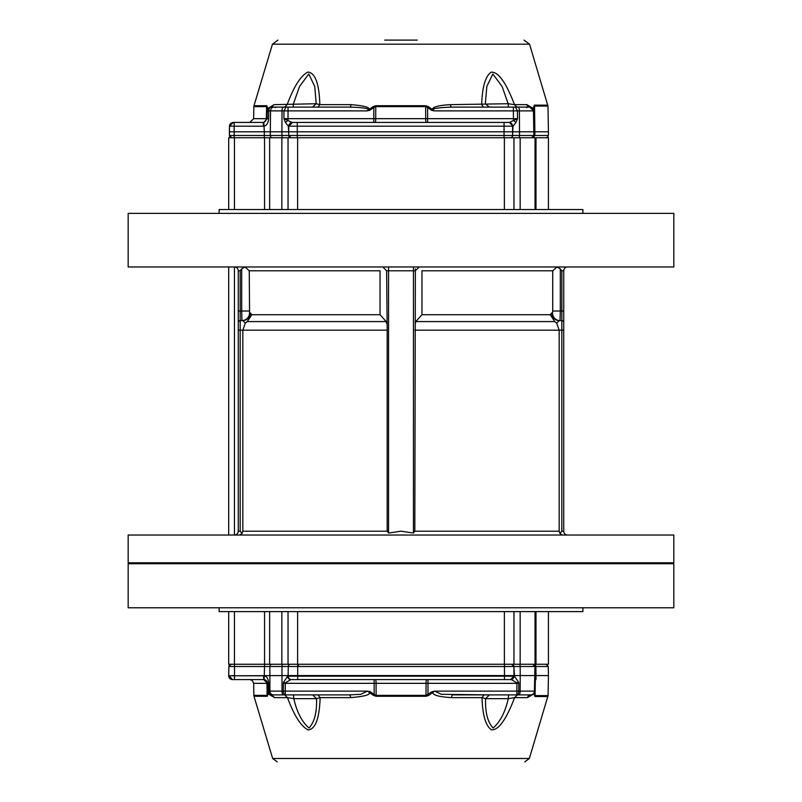 <?xml version="1.0" encoding="UTF-8"?>
<svg xmlns="http://www.w3.org/2000/svg" width="802" height="802" viewBox="0 0 802 802"><rect width="100%" height="100%" fill="white"/><g stroke="black" fill="none" stroke-linecap="round" stroke-linejoin="round"><path stroke-width="1.2" d="M673.83 607.776L128.17 607.776L128.17 563.736L673.83 563.736L673.83 607.776M673.83 535.024L128.17 535.024L128.17 562.783L673.83 562.783L673.83 535.024M388.559 533.039L388.559 270.805L413.441 270.805L413.441 533.039L401 531.195L388.559 533.039L387.176 531.195L387.176 330.163L242.826 330.163L242.826 531.195L242.044 533.48L240.179 531.195L240.179 320.589A1.915 1.915 0 0 0 238.264 322.504L238.264 531.195A3.83 3.83 0 0 1 234.435 535.024L234.435 266.976A3.83 3.83 0 0 1 238.264 270.805L240.179 270.805L241.693 268.87L240.179 270.805L240.179 320.589A1.915 1.915 0 0 0 238.264 322.504L238.264 270.805A3.83 3.83 0 0 0 234.435 266.976M386.644 323.417L386.193 321.582L380.028 314.725L380.028 270.805L249.272 270.805L244.981 266.986L241.693 268.87L241.693 311.016L241.963 320.589L242.755 320.589L240.179 320.589M249.272 270.805L249.542 312.93A7.659 7.569 90 0 1 241.963 320.589M250.294 312.93L251.798 314.725L247.267 321.582L245.312 323.086L242.755 320.589A7.659 7.539 90 0 0 250.294 312.93L249.542 312.93M413.441 533.039L414.824 531.195L415.356 270.805L419.185 266.976M414.824 330.163L559.174 330.163L559.174 531.195L559.956 533.48L561.821 531.195L561.821 330.163L559.174 330.163L556.688 323.086L554.733 321.582L550.202 314.725L551.706 312.93A7.659 7.539 -90 0 0 559.245 320.589L556.688 323.086M567.565 266.976A3.83 3.83 0 0 0 563.736 270.805L563.736 322.504A1.915 1.915 0 0 0 561.821 320.589L559.245 320.589M552.458 312.93L552.728 311.016L560.307 311.016L560.037 320.589A7.659 7.569 -90 0 1 552.458 312.93L551.706 312.93M219.116 213.372L219.116 209.543L582.884 209.543L582.884 213.372M128.17 213.372L673.83 213.372L673.83 266.976L128.17 266.976L128.17 213.372M554.733 321.582L415.807 321.582L421.972 314.725L421.972 270.805L552.728 270.805L557.019 266.986L560.307 268.87L561.821 270.805L563.736 270.805M561.821 531.195L563.736 531.195A3.83 3.83 0 0 0 567.565 535.024A3.83 3.83 0 0 1 563.736 531.195L563.736 322.504A1.915 1.915 0 0 0 561.821 320.589A1.915 1.915 0 0 1 563.736 322.504A1.915 1.915 0 0 0 561.821 320.589A1.915 1.915 0 0 1 563.736 322.504M387.176 330.163L386.644 270.805L388.559 270.805L388.559 266.976M415.356 268.87L415.356 270.805L413.441 270.805L413.441 266.976M238.264 330.163L242.826 330.163L245.312 323.086M415.807 321.582L415.356 323.417M242.004 533.571L239.838 535.024L242.044 533.48M559.956 533.48L562.162 535.024M219.116 607.776L219.116 611.605L582.884 611.605L582.884 607.776M548.428 611.605L548.428 664.256L535.024 664.256L535.024 611.605M548.428 209.543L548.428 137.744L228.69 137.744L228.69 209.543M535.024 209.543L535.024 137.744M535.024 664.256L513.962 664.256L513.962 611.605M513.962 209.543L513.962 137.744M513.962 664.256L288.038 664.256L288.038 611.605M288.038 209.543L288.038 137.744M288.038 664.256L228.69 664.256L228.69 611.605M228.69 535.024L228.69 266.976M231.758 137.744L229.462 135.488A2.296 2.296 -90 0 0 231.758 137.744A2.296 2.296 -90 0 1 229.462 135.488L229.492 126.185L234.174 126.185L234.174 135.488L229.462 135.488L229.402 131.809L264.299 131.809L263.828 122.395L263.056 122.425M267.176 118.666L267.317 110.876L267.176 118.666L263.828 122.395L267.176 118.666L268.61 118.666L268.73 110.876L267.317 110.876A3.83 3.83 90 0 1 271.136 107.107A3.83 2.406 90 0 0 268.73 110.876L270.545 110.876L270.274 135.488L288.74 135.488L288.68 131.809L512.699 131.809L512.618 135.488A2.296 2.296 90 0 1 510.323 137.744A2.296 2.296 90 0 0 512.638 135.488L288.74 135.488A2.296 2.296 -90 0 0 291.046 137.744A2.296 2.296 -90 0 1 288.74 135.488L288.68 131.809L281.903 131.809L282.033 110.876A3.83 1.363 -90 0 1 283.387 107.107L288.038 107.107L288.038 110.876L283.968 110.876L286.013 107.107L288.038 107.107L274.775 107.107L349.842 107.107A3.449 1.173 90 0 0 350.975 104.651C363.757 105.663 369.792 107.247 369.08 109.403L367.095 110.876C369.592 109.453 369.642 107.679 349.842 107.107M516.017 122.405L513.049 126.185L509.38 122.425L513.43 120.531L516.017 122.405L517.521 118.666L513.43 120.531L513.43 118.666L517.521 118.666L517.46 110.876L519.405 110.876L519.516 135.488L533.761 135.488A2.296 2.296 90 0 1 531.465 137.744M234.184 122.425L234.174 126.185L263.347 126.185L263.357 122.425L233.322 122.425A3.83 3.83 90 0 0 229.492 126.185L229.402 131.809M233.492 122.425L249.813 122.425L253.643 118.666L266.314 118.666L266.655 105.714L267.848 108.45L267.397 109.383L266.755 106.636M282.735 137.744A2.296 0.812 90 0 1 281.923 135.488L281.903 131.809L264.299 131.809L264.299 135.488L234.174 135.488L234.184 137.744M375.085 122.425L373.792 122.425L373.792 118.666L287.998 118.666L288.038 110.876L367.095 110.876L369.782 110.335L369.08 109.403L373.201 106.556L375.787 105.714A3.449 0.591 90 0 0 375.757 106.636L373.812 107.488L373.792 118.666L375.737 118.666A3.83 0.652 90 0 1 375.085 122.425L292.038 122.425L288.359 126.185L285.412 122.405L283.918 118.666L287.998 118.666L287.998 120.531L283.918 118.666L283.968 110.876L270.545 110.876A3.83 3.388 -90 0 1 273.933 107.107L283.387 107.107M285.412 122.405L287.998 120.531L292.038 122.425M431.646 110.335L427.616 107.488L427.626 122.425L426.323 122.425A3.83 0.642 -90 0 1 425.682 118.666L425.641 105.714L428.238 106.556L427.616 107.488L425.672 106.636L375.757 106.636L375.737 118.666L513.43 118.666L513.39 110.876L434.333 110.876L432.348 109.403L431.646 110.335L434.333 110.876C430.153 108.902 435.907 107.648 451.596 107.107L529.631 107.107A3.83 3.83 90 0 1 533.46 110.876L533.821 131.809L512.699 131.809L513.049 126.185M288.359 126.185L288.68 131.809L288.78 126.185A3.83 3.83 -90 0 1 292.61 122.425A3.83 3.83 -90 0 0 288.78 126.185L292.61 122.425L508.759 122.425A3.83 3.83 90 0 1 512.588 126.185L512.618 135.488A2.296 2.296 90 0 1 510.343 137.744M288.78 126.185L512.608 126.185A3.83 3.83 90 0 0 508.779 122.425L509.38 122.425M546.062 137.744C547.566 137.282 548.327 136.53 548.357 135.488L534.914 135.488L534.533 106.064L547.977 106.064L548.428 131.809L533.821 131.809L533.871 135.488L531.576 137.744L532.829 137.744L531.576 137.744L533.871 135.488L534.914 135.488L532.829 137.744M268.61 118.666C268.279 122.856 266.835 125.353 264.299 126.135L263.347 126.185M249.813 122.425L262.815 122.425A3.83 3.499 90 0 0 266.314 118.666L267.297 118.666M530.112 107.107L513.4 107.107L515.435 107.107L517.46 110.876L513.39 110.876L513.4 107.107M267.317 110.876A3.83 3.83 0 0 1 271.136 107.107L273.933 107.107M312.479 107.107L316.219 103.729L314.745 86.456L308.75 74.005L299.537 86.456L293.462 103.729L293.201 107.107L295.337 107.107M507.315 107.107L508.408 107.107L508.167 103.729L502.082 86.456L492.839 74.005L486.824 86.456L485.32 103.729L489.36 107.107M533.591 109.272L533.119 108.34L534.403 105.132L533.561 110.876L529.721 107.107L526.713 107.107M533.871 135.488L533.561 110.726M271.537 107.107L308.489 107.107M267.698 109.453L267.848 108.45L274.104 104.651L271.246 107.107L284.59 107.107L287.156 104.651C293.893 86.426 300.82 75.558 307.948 72.05C315.246 72.842 319.216 83.709 319.838 104.651L318.013 107.107M350.975 104.651L319.838 104.651L316.219 103.729L274.104 104.651M483.496 107.107L481.681 104.651C482.213 86.937 485.39 76.11 491.185 72.18C498.303 71.659 506.062 82.486 514.483 104.651L517.039 107.107M529.721 107.107A3.449 2.957 90 0 1 526.884 104.651L514.483 104.651L508.167 103.729L450.483 104.651C438.854 105.293 432.809 106.877 432.348 109.403L428.238 106.556M526.884 104.651L533.119 108.34L533.27 109.293M267.437 110.596L267.397 109.383M373.201 106.556L373.812 107.488L369.782 110.335M451.596 107.107A3.449 1.163 90 0 1 450.483 104.651M277.953 40.1L272.449 44.19L529.551 44.19L547.977 106.064M524.047 40.1L529.551 44.19L524.047 40.1M384.729 40.1L417.271 40.1M232.65 679.575L232.58 679.575A3.83 3.83 -90 0 1 228.75 675.815L228.861 666.512L231.166 664.256A2.296 2.296 90 0 0 228.861 666.512L269.843 666.512L269.943 691.123L268.8 691.123A3.83 2.657 90 0 0 271.457 694.893L349.361 694.893A3.83 1.313 -90 0 1 350.624 697.62L320.128 697.62C319.467 718.361 315.497 729.138 308.199 729.95C301.091 726.462 294.184 715.685 287.487 697.62L293.813 698.652C296.9 712.196 301.963 721.97 309.011 727.995C314.534 721.97 317.031 712.196 316.499 698.652L312.73 694.893L293.522 694.893L293.813 698.652L316.499 698.652L320.128 697.62L318.103 694.893M234.495 664.256L234.495 675.555L228.75 675.815L288.118 675.555L288.129 676.186A3.449 3.449 90 0 0 291.577 679.575L511.245 679.575L514.513 676.186L518.653 682.382L518.794 683.334L516.899 683.334L518.794 683.334L518.744 691.123A3.83 1.895 90 0 1 516.859 694.893L530.673 694.893A3.83 3.769 -90 0 0 534.443 691.123L533.982 693.77L534.453 692.838L535.064 695.605L535.335 680.256L534.653 680.617M297.702 679.575L297.702 675.555L504.478 675.555L504.478 676.186L288.129 676.186L288.118 675.555L297.702 675.555L297.702 666.512L504.478 666.512L504.478 675.555L520.227 675.555L520.137 691.123L516.859 691.123L516.899 683.334L427.997 683.334L427.997 679.575L510.583 679.575A3.449 3.449 -90 0 0 514.032 676.186L504.478 676.186L504.478 679.575M228.861 666.512L228.71 675.555L228.911 666.512A2.296 2.296 90 0 1 231.207 664.256A2.296 2.296 90 0 0 228.911 666.512M283.497 682.382L287.637 676.186A3.449 3.268 90 0 0 290.915 679.575L285.251 682.833L283.497 682.382L283.357 683.334L285.251 683.334L283.357 683.334L283.397 691.123L282.013 691.123L281.973 666.512L288.279 666.512A2.296 2.296 -90 0 1 290.575 664.256A2.296 2.296 90 0 0 288.279 666.512A2.296 2.296 -90 0 1 290.575 664.256A2.296 2.296 90 0 0 288.279 666.512L297.702 666.512L297.702 664.256M514.513 676.186L513.881 666.512L511.586 664.256A2.296 2.296 -90 0 1 513.881 666.512L520.177 666.512A2.296 0.812 -90 0 0 519.365 664.256M298.504 666.121L298.504 664.256M532.628 664.256L534.924 666.512A2.296 2.296 90 0 0 532.628 664.256A2.296 2.296 90 0 1 534.924 666.512L520.177 666.512L520.227 675.555L536.017 675.555L535.957 679.575L535.455 679.114L535.315 679.875L535.957 679.575L534.683 680.617L534.924 666.512L535.876 666.512L536.017 675.555L548.428 675.555L548.267 666.512L535.876 666.512A2.296 2.105 90 0 0 533.771 664.256M232.58 679.575L263.668 679.575L263.668 675.815L264.62 675.865C266.966 676.537 268.319 679.023 268.68 683.334L267.497 683.334L263.668 679.575M228.71 675.815A3.83 3.83 90 0 0 232.54 679.575L228.71 675.555M534.693 680.096L534.503 691.123L534.794 679.996M518.653 682.382L516.899 682.833L511.245 679.575M290.915 679.575L291.577 679.575A3.449 3.449 -90 0 1 288.129 676.186L288.129 676.186A3.449 3.449 90 0 0 291.577 679.575A3.449 3.449 -90 0 1 288.129 676.186L287.637 676.186M534.232 692.477L534.072 693.209M426.694 679.575L428.108 679.575L426.694 679.575A3.83 0.652 -90 0 0 426.042 683.334L427.997 683.334L427.977 694.512L428.589 695.444L426.002 696.286L426.022 695.364L431.967 691.695L434.804 691.123L441.331 694.311L489.39 694.893L485.621 698.652C485.08 712.196 487.576 721.97 493.1 727.995C500.137 721.97 505.2 712.196 508.288 698.652L508.578 694.893L489.15 694.893M375.547 679.575L374.153 679.575L374.153 683.334L376.098 683.334A3.83 0.652 90 0 0 375.456 679.575M283.397 691.123A3.83 1.885 90 0 0 285.291 694.893L285.291 691.123L283.397 691.123M263.457 679.575A3.83 3.479 -90 0 1 266.946 683.334L267.146 695.364L267.597 691.123A3.83 3.83 90 0 0 271.457 694.893L285.291 694.893M267.788 692.296L267.637 691.595C268.961 694.362 270.224 695.454 271.427 694.893L274.595 697.62L268.089 693.79L267.637 691.595M268.68 683.334L268.8 691.123L267.597 691.144L267.457 683.334L268.028 693.409M267.457 683.334A3.83 3.83 90 0 0 263.627 679.575A3.83 3.83 90 0 1 267.457 683.334L253.643 683.334L252.299 680.487L249.813 679.575M263.397 679.575L261.542 679.575M534.503 691.123A3.83 3.83 -90 0 1 530.673 694.893L530.673 694.893A3.83 3.83 0 0 0 534.503 691.123M484.879 694.893L484.027 694.893L482.002 697.62L485.621 698.652L508.288 698.652L514.603 697.62C506.252 719.574 498.533 730.311 491.456 729.83C485.691 725.93 482.543 715.194 482.002 697.62L451.516 697.62A3.83 1.323 90 0 1 452.779 694.893L516.859 694.893L516.859 691.123L434.804 691.123L428.589 695.444M350.624 697.62C364.008 696.517 370.283 694.853 369.471 692.617L367.336 691.123L285.291 691.123L285.251 683.334L374.153 683.334L374.173 694.512L376.118 695.364L376.148 696.286L373.552 695.444L369.471 692.617L370.183 691.695L374.173 694.512L373.552 695.444M349.361 694.893L360.82 694.311L367.336 691.123L370.183 691.695M534.453 692.096L534.463 691.274M516.719 694.893L517.45 694.893L514.603 697.62L527.485 697.62A3.83 3.308 -90 0 1 530.643 694.893L530.653 694.893M493.922 694.893L530.643 694.893M431.967 691.695L432.669 692.617C433.13 695.254 439.406 696.918 451.516 697.62M274.515 697.62L287.487 697.62L284.65 694.893L285.372 694.893M267.617 692.858L268.089 693.79L267.287 696.286L267.146 695.364L253.853 695.364L253.643 683.334M275.657 694.893L271.347 694.893M267.287 696.286L253.993 696.286L272.66 758.491L529.34 758.491L548.077 695.605L535.064 695.605L534.934 696.537L533.982 693.77L527.485 697.62M387.176 531.195L242.826 531.195M380.028 314.725L251.798 314.725M559.174 531.195L414.824 531.195M552.728 270.805L552.728 311.016M550.202 314.725L421.972 314.725M249.272 311.016L238.264 311.016M563.736 311.016L561.821 311.016L561.821 270.805M560.307 268.87L560.307 311.016L561.821 311.016L561.821 330.163L563.736 330.163M386.193 321.582L247.267 321.582M240.179 531.195L238.264 531.195M535.987 137.744L535.987 209.543M535.987 611.605L535.987 664.256M520.157 137.744L520.157 209.543M520.157 611.605L520.157 664.256M504.388 664.256L504.388 611.605M504.388 209.543L504.388 137.744M297.612 664.256L297.612 611.605M297.612 209.543L297.612 137.744M281.843 664.256L281.843 611.605M281.843 209.543L281.843 137.744M269.632 137.744L269.632 209.543M269.632 611.605L269.632 664.256M264.55 664.256L264.55 611.605M264.55 209.543L264.55 137.744M234.435 664.256L234.435 611.605M234.435 209.543L234.435 137.744M297.281 122.425L297.281 137.744M504.057 122.425L504.057 137.744M272.309 137.744A2.296 2.035 90 0 1 270.274 135.488L264.299 135.488L264.299 137.744M512.638 135.488L519.516 135.488A2.296 0.802 90 0 1 518.704 137.744M508.779 122.425A3.83 3.83 90 0 1 512.608 126.185M518.062 107.107A3.83 1.343 90 0 1 519.405 110.876L533.561 110.876M375.787 105.714L425.641 105.714M534.403 105.132L547.826 105.132M266.886 105.714L253.993 105.714L253.853 106.636L266.525 106.636M504.478 664.256L504.478 666.512L513.881 666.512L514.032 676.186L510.583 679.575M288.279 666.512L288.118 675.555L288.279 666.512M264.139 679.605L264.62 664.256M271.868 664.256A2.296 2.035 90 0 0 269.843 666.512L281.973 666.512A2.296 0.812 -90 0 1 282.785 664.256M263.668 675.815L234.495 675.815L234.495 679.575M518.784 694.893A3.83 1.353 90 0 0 520.137 691.123L534.443 691.123L534.633 680.096M283.367 694.893A3.83 1.353 -90 0 1 282.013 691.123L269.943 691.123A3.83 3.388 90 0 0 273.332 694.893M426.022 695.364L426.042 683.334L376.098 683.334L376.118 695.364L426.022 695.364M547.926 696.537L534.934 696.537M426.002 696.286L376.148 696.286M535.465 665.199L534.483 665.199M529.34 758.491L524.759 761.9M386.644 270.805L382.815 266.976M136.791 562.783L136.791 563.736M665.209 562.783L665.209 563.736M288.74 135.488L291.046 137.744M229.492 126.185L233.322 122.425M548.357 135.488L548.428 131.809M253.853 106.636L253.643 118.666M272.449 44.19L253.993 105.714M526.653 107.679L527.225 107.107M275.347 107.679L274.775 107.107M534.924 666.512L535.024 678.753M548.267 666.512L545.972 664.256M508.578 694.893L510.333 694.893M511.415 694.893L515.195 694.893M486.714 694.893L488.177 694.893M488.388 694.893L489.04 694.893M293.522 694.893L291.808 694.893M290.545 694.893L286.915 694.893M253.853 695.364L253.993 696.286M548.077 695.605L548.428 675.555M272.66 758.491L277.241 761.9"/></g></svg>
